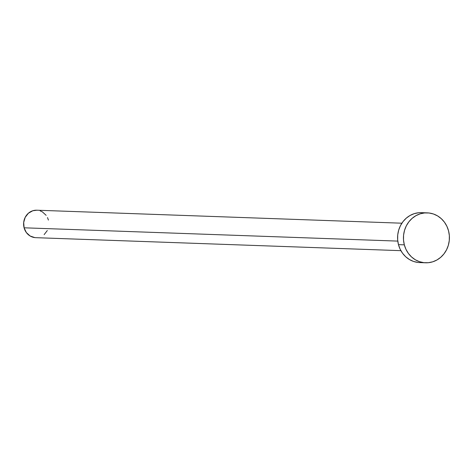 <?xml version="1.0" encoding="UTF-8"?>
<svg xmlns="http://www.w3.org/2000/svg" width="473" height="473" viewBox="0 0 473 473"><rect width="100%" height="100%" fill="white"/><g stroke="black" fill="none" stroke-linecap="round" stroke-linejoin="round"><path stroke-width="0.71" d="M401.873 223.203L36.746 210.207A13.741 12.647 92 0 0 24.093 227.803L397.787 241.1L24.093 227.803A13.741 12.647 92 0 0 35.765 237.671L400.897 250.666M404.326 244.848A24.98 22.994 -88 0 1 427.32 212.862A24.98 22.994 -88 0 1 448.54 230.806A24.98 22.994 -88 0 1 425.54 262.793A24.98 22.994 -88 0 1 404.326 244.848L398.473 244.636L404.326 244.848L403.51 240.036L403.581 235.14L404.533 230.345L406.319 225.84L408.885 221.796L412.119 218.366L415.909 215.688L420.101 213.855L424.535 212.945L429.041 212.992L433.445 213.997L437.584 215.913L441.297 218.674L444.431 222.168L446.879 226.265L448.54 230.806L449.35 235.619L449.279 240.515L448.333 245.304L446.542 249.809L443.981 253.859L440.741 257.288L436.957 259.967L432.765 261.8L428.331 262.704L423.82 262.657L419.415 261.658L415.276 259.742L411.569 256.981L408.43 253.487L405.982 249.389L404.326 244.848M427.32 212.862L421.467 212.655A24.98 22.994 92 0 0 398.473 244.636A24.98 22.994 92 0 0 419.693 262.58L425.54 262.793M417.972 262.45L413.562 261.451L409.423 259.529L405.716 256.774L402.576 253.28L400.128 249.182L398.473 244.636L397.663 239.829L397.728 234.933L398.68 230.138L400.465 225.633L403.031 221.589L406.266 218.159L410.056 215.475L414.247 213.648L418.682 212.738L421.567 212.655M47.318 230.534L44.125 234.643M34.819 237.6L30.118 235.992L26.352 232.55L24.093 227.803L23.691 222.464L25.193 217.349L28.386 213.234L32.773 210.757L36.799 210.213M40.116 210.834L42.393 211.886L46.153 215.327M47.501 217.58L48.417 220.081"/></g></svg>
